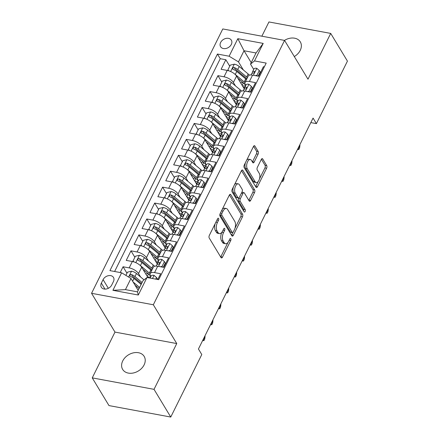 <?xml version="1.0" encoding="UTF-8"?>
<svg xmlns="http://www.w3.org/2000/svg" width="439" height="439" viewBox="0 0 439 439"><rect width="100%" height="100%" fill="white"/><g stroke="black" fill="none" stroke-linecap="round" stroke-linejoin="round"><path stroke-width="0.66" d="M218.595 218.43A1.35 0.68 100.5 0 0 218.298 218.199A1.35 0.68 100.5 0 0 217.59 218.765L209.348 235.375A1.926 0.971 100.5 0 0 209.227 238.026L221.047 257.605A1.926 0.971 100.5 0 0 221.475 257.934A1.926 0.971 100.5 0 0 222.485 257.128L230.727 240.523A1.35 0.68 100.5 0 0 230.81 238.662A1.35 0.68 100.5 0 0 230.513 238.432A1.35 0.68 100.5 0 0 229.806 238.997L228.741 241.148A6.173 3.106 100.5 0 1 225.514 243.733A6.173 3.106 100.5 0 1 224.153 242.668L223.171 241.038A6.173 3.106 100.5 0 1 223.55 232.555L224.62 230.404A1.35 0.68 100.5 0 0 224.702 228.549A1.35 0.68 100.5 0 0 224.406 228.313A1.35 0.68 100.5 0 0 223.698 228.878L222.633 231.029A6.173 3.106 100.5 0 1 219.407 233.619A6.173 3.106 100.5 0 1 218.046 232.549L217.064 230.919A6.173 3.106 100.5 0 1 217.442 222.436L218.512 220.285A1.35 0.68 100.5 0 0 218.595 218.43M294.311 56.56A12.572 9.46 -31.1 0 0 300.232 50.37A12.572 9.46 -31.1 0 0 300.314 41.886A12.572 9.46 -31.1 0 0 284.477 40.399M122.733 360.924A12.572 9.46 -31.1 0 0 122.651 369.408A12.572 9.46 -31.1 0 0 133.324 372.991A12.572 9.46 -31.1 0 0 144.102 364.891A12.572 9.46 -31.1 0 0 144.179 356.408A12.572 9.46 -31.1 0 0 133.511 352.83A12.572 9.46 -31.1 0 0 122.733 360.924M220.636 42.462A6.289 4.73 -31.1 0 0 220.597 46.704A6.289 4.73 -31.1 0 0 225.931 48.493A6.289 4.73 -31.1 0 0 231.32 44.443A6.289 4.73 -31.1 0 0 231.364 40.201A6.289 4.73 -31.1 0 0 226.025 38.412A6.289 4.73 -31.1 0 0 220.636 42.462M258.088 154.177A1.926 0.971 100.5 0 0 258.209 151.526L254.894 146.033A1.926 0.971 100.5 0 0 254.466 145.699A1.926 0.971 100.5 0 0 253.457 146.505L244.303 164.954A1.926 0.971 100.5 0 0 244.183 167.605L256.008 187.184A1.926 0.971 100.5 0 0 256.431 187.513A1.926 0.971 100.5 0 0 257.441 186.707L266.599 168.263A1.926 0.971 100.5 0 0 266.714 165.613L262.709 158.978A1.926 0.971 100.5 0 0 262.286 158.644A1.926 0.971 100.5 0 0 261.276 159.45L257.358 167.347A1.926 0.971 100.5 0 0 257.238 169.997L259.224 173.284A5.158 2.596 100.5 0 1 259.378 179.216A5.158 2.596 100.5 0 1 256.206 182.542A5.158 2.596 100.5 0 1 255.075 181.647L247.289 168.757A5.158 2.596 100.5 0 1 247.141 162.831A5.158 2.596 100.5 0 1 250.307 159.505A5.158 2.596 100.5 0 1 251.443 160.394L252.738 162.545A1.926 0.971 100.5 0 0 253.16 162.88A1.926 0.971 100.5 0 0 254.17 162.068L258.088 154.177L256.42 153.864A1.926 0.971 100.5 0 0 256.541 151.214L253.572 146.302M307.986 79.201L330.71 33.413L347.441 61.12L316.415 123.628L313.067 118.086L198.439 349L201.786 354.542L170.755 417.05L154.029 389.344L176.752 343.561L153.332 304.77L284.56 40.41L307.986 79.201M230.76 194.647A1.926 0.971 100.5 0 0 230.338 194.312A1.926 0.971 100.5 0 0 229.328 195.119L220.169 213.568A1.926 0.971 100.5 0 0 220.049 216.218L231.874 235.798A1.926 0.971 100.5 0 0 232.297 236.133A1.926 0.971 100.5 0 0 233.307 235.32L242.465 216.877A1.926 0.971 100.5 0 0 242.58 214.227L230.76 194.647L229.822 194.472M232.236 189.258L241.395 170.815A1.926 0.971 100.5 0 1 242.399 170.003A1.926 0.971 100.5 0 1 242.827 170.337L254.647 189.917A1.926 0.971 100.5 0 1 254.532 192.567L250.614 200.464A1.926 0.971 100.5 0 1 249.604 201.271A1.926 0.971 100.5 0 1 249.176 200.941L244.386 193.001A1.926 0.971 100.5 0 0 243.958 192.666A1.926 0.971 100.5 0 0 242.954 193.473L240.352 198.708A1.926 0.971 100.5 0 0 240.232 201.364L245.225 209.628A1.35 0.68 100.5 0 1 245.264 211.181A1.35 0.68 100.5 0 1 244.435 212.048A1.35 0.68 100.5 0 1 244.139 211.817L232.116 191.909A1.926 0.971 100.5 0 1 232.236 189.258M229.734 66.179L225.844 59.737L221.102 69.291L227.193 70.421L224.033 76.792A7.858 3.347 26.4 0 1 233.389 82.466L235.447 85.874M221.827 82.104L217.942 75.662L213.195 85.215L219.291 86.346L216.125 92.717A7.858 3.347 26.4 0 1 225.481 98.391L227.539 101.799M213.925 98.029L210.034 91.586L205.293 101.14L211.384 102.271L208.223 108.642A7.858 3.347 26.4 0 1 217.579 114.316L219.637 117.723M206.017 113.953L202.127 107.511L197.385 117.065L203.476 118.201L200.316 124.566A7.858 3.347 26.4 0 1 209.672 130.24L211.73 133.648M198.115 129.878L194.225 123.436L189.478 132.995L195.574 134.125L192.414 140.496A7.858 3.347 26.4 0 1 201.764 146.165L203.822 149.573M190.208 145.803L186.317 139.361L181.576 148.92L187.667 150.05L184.506 156.421A7.858 3.347 26.4 0 1 193.862 162.09L195.92 165.498M182.3 161.733L178.41 155.291L173.668 164.844L179.765 165.975L176.599 172.346A7.858 3.347 26.4 0 1 185.955 178.014L188.013 181.428M174.398 177.658L170.508 171.215L165.761 180.769L171.858 181.9L168.697 188.271A7.858 3.347 26.4 0 1 178.053 193.945L180.111 197.352M166.491 193.583L162.6 187.14L157.859 196.694L163.95 197.824L160.789 204.195A7.858 3.347 26.4 0 1 170.145 209.869L172.203 213.277M158.589 209.507L154.698 203.065L149.951 212.619L156.048 213.749L152.887 220.12A7.858 3.347 26.4 0 1 162.238 225.794L164.296 229.202M150.681 225.432L146.791 218.99L142.049 228.543L148.141 229.674L144.98 236.045A7.858 3.347 26.4 0 1 154.336 241.719L156.394 245.127M142.774 241.357L138.883 234.914L134.142 244.468L140.239 245.599L137.072 251.97A7.858 3.347 26.4 0 1 146.428 257.644L148.486 261.051M134.872 257.281L130.981 250.839L126.234 260.393L132.331 261.523A7.858 3.347 26.4 0 1 141.687 267.197L148.025 277.7M157.777 279.506L160.641 273.738L154.544 272.608A7.858 3.347 26.4 0 0 150.182 273.546A7.858 3.347 26.4 0 0 150.544 275.802L150.939 276.455M150.182 273.546L153.348 267.175A7.858 3.347 26.4 0 1 157.711 266.237L163.802 267.367L168.543 257.814L162.452 256.683A7.858 3.347 26.4 0 0 158.089 257.622A7.858 3.347 26.4 0 0 158.452 259.872L158.847 260.53M158.089 257.622L161.25 251.251A7.858 3.347 -153.6 0 1 165.613 250.312L171.709 251.443L176.451 241.889L170.359 240.753A7.858 3.347 26.4 0 0 165.997 241.691A7.858 3.347 26.4 0 0 166.354 243.947L166.754 244.605M165.997 241.691L169.158 235.326A7.858 3.347 -153.6 0 1 173.52 234.388L179.611 235.518L184.358 225.959L178.261 224.828A7.858 3.347 26.4 0 0 173.899 225.767A7.858 3.347 26.4 0 0 174.261 228.022L174.656 228.681M173.899 225.767L177.06 219.401A7.858 3.347 -153.6 0 1 181.422 218.457L187.519 219.593L192.26 210.034L186.169 208.904A7.858 3.347 26.4 0 0 181.806 209.842A7.858 3.347 26.4 0 0 182.169 212.097L182.564 212.756M181.806 209.842L184.967 203.471A7.858 3.347 -153.6 0 1 189.33 202.533L195.426 203.663L200.168 194.109L194.071 192.979A7.858 3.347 26.4 0 0 189.708 193.917A7.858 3.347 26.4 0 0 190.071 196.173L190.471 196.831M189.708 193.917L192.875 187.546A7.858 3.347 -153.6 0 1 197.237 186.608L203.328 187.738L208.075 178.185L201.978 177.054A7.858 3.347 26.4 0 0 197.616 177.993A7.858 3.347 26.4 0 0 197.978 180.248L198.373 180.906M197.616 177.993L200.777 171.622A7.858 3.347 -153.6 0 1 205.139 170.683L211.236 171.814L215.977 162.26L209.886 161.129A7.858 3.347 26.4 0 0 205.523 162.068A7.858 3.347 26.4 0 0 205.88 164.323L206.281 164.982M205.523 162.068L208.684 155.697A7.858 3.347 -153.6 0 1 213.047 154.758L219.138 155.889L223.885 146.335L217.788 145.205A7.858 3.347 26.4 0 0 213.425 146.143A7.858 3.347 26.4 0 0 213.788 148.398L214.183 149.057M213.425 146.143L216.586 139.772A7.858 3.347 -153.6 0 1 220.949 138.834L227.045 139.964L231.787 130.41L225.695 129.28A7.858 3.347 26.4 0 0 221.333 130.218A7.858 3.347 26.4 0 0 221.695 132.474L222.09 133.127M221.333 130.218L224.494 123.847A7.858 3.347 -153.6 0 1 228.856 122.909L234.953 124.039L239.694 114.486L233.597 113.355A7.858 3.347 26.4 0 0 229.235 114.294A7.858 3.347 26.4 0 0 229.597 116.549L229.998 117.202M229.235 114.294L232.401 107.923A7.858 3.347 -153.6 0 1 236.764 106.984L242.855 108.115L247.601 98.561L241.505 97.431A7.858 3.347 26.4 0 0 237.142 98.369A7.858 3.347 26.4 0 0 237.504 100.619L237.9 101.277M237.142 98.369L240.303 91.998A7.858 3.347 -153.6 0 1 244.666 91.06L250.762 92.19L255.503 82.636L249.412 81.5A7.858 3.347 26.4 0 0 245.05 82.439A7.858 3.347 26.4 0 0 245.406 84.694L245.807 85.353M227.193 70.421A7.858 3.347 -153.6 0 1 236.55 76.095L244.314 88.952M219.291 86.346A7.858 3.347 -153.6 0 1 228.642 92.02L236.407 104.877M211.384 102.271A7.858 3.347 -153.6 0 1 220.74 107.945L228.505 120.802M203.476 118.201A7.858 3.347 -153.6 0 1 212.833 123.869L220.597 136.732M195.574 134.125A7.858 3.347 -153.6 0 1 204.931 139.794L212.696 152.657M187.667 150.05A7.858 3.347 -153.6 0 1 197.023 155.719L204.788 168.581M179.765 165.975A7.858 3.347 -153.6 0 1 189.116 171.649L196.881 184.506M171.858 181.9A7.858 3.347 -153.6 0 1 181.214 187.574L188.979 200.431M163.95 197.824A7.858 3.347 -153.6 0 1 173.306 203.498L181.071 216.356M156.048 213.749A7.858 3.347 -153.6 0 1 165.404 219.423L173.169 232.28M148.141 229.674A7.858 3.347 -153.6 0 1 157.497 235.348L165.262 248.205M140.239 245.599A7.858 3.347 -153.6 0 1 149.589 251.273L157.354 264.13M111.704 285.048L113.443 281.542A6.091 4.582 -31.1 0 0 113.481 277.432A6.091 4.582 -31.1 0 0 108.312 275.697A6.091 4.582 -31.1 0 0 103.094 279.621L101.354 283.122A6.091 4.582 -31.1 0 0 101.316 287.232A6.091 4.582 -31.1 0 0 106.485 288.966A6.091 4.582 -31.1 0 0 111.704 285.048M153.332 304.77L91.559 293.307L222.787 28.947L284.56 40.41M225.844 59.737L220.252 58.7L217.442 54.046L109.926 270.627L121.614 272.795L130.97 278.469L138.175 290.404M217.442 54.046L229.125 56.214L237.823 38.698L263.202 43.406L254.505 60.922L266.193 63.09L158.682 279.676L146.994 277.508L138.296 295.024L112.916 290.316L121.614 272.795M126.964 273.206L123.074 266.764L129.17 267.894A7.858 3.347 26.4 0 1 138.521 273.568L140.584 276.976M264.316 66.876L263.411 66.706L258.664 76.265L252.573 75.135A7.858 3.347 -153.6 0 0 248.211 76.073L245.05 82.439M130.981 250.839L137.072 251.97M138.883 234.914L144.98 236.045M146.791 218.99L152.887 220.12M154.698 203.065L160.789 204.195M162.6 187.14L168.697 188.271M170.508 171.215L176.599 172.346M178.41 155.291L184.506 156.421M186.317 139.361L192.414 140.496M194.225 123.436L200.316 124.566M202.127 107.511L208.223 108.642M210.034 91.586L216.125 92.717M217.942 75.662L224.033 76.792M220.252 58.7L114.617 271.5M123.074 266.764L120.209 272.537M251.223 62.667L244.018 50.737L238.481 61.888L243.354 69.949M130.97 278.469L125.433 289.619L137.456 291.847L142.993 280.702L146.994 277.508M176.752 343.561L114.98 332.093L92.25 377.88L154.029 389.344M92.25 377.88L108.982 405.587L170.755 417.05M330.71 33.413L268.937 21.95L261.863 36.201M114.98 332.093L91.559 293.307M310.828 122.591L316.415 123.628M253.709 69.428L250.504 64.116L256.036 52.971L244.018 50.737L237.823 38.698M254.505 60.922L250.504 64.116M238.481 61.888L229.125 56.214M125.433 289.619L112.916 290.316M137.456 291.847L138.296 295.024M263.202 43.406L256.036 52.971M215.17 223.638A6.173 3.106 100.5 0 0 215.39 230.612L217.064 230.919M219.407 233.619L217.733 233.307A6.173 3.106 100.5 0 1 216.378 232.242L215.39 230.612M221.871 232.269A6.173 3.106 100.5 0 0 221.503 240.726L223.171 241.038M225.514 243.733L223.841 243.425A6.173 3.106 100.5 0 1 222.485 242.355L221.503 240.726M220.702 257.024A1.926 0.971 100.5 0 0 220.812 256.82L227.978 242.388M234.969 228.302L240.797 216.57A1.926 0.971 100.5 0 0 240.912 213.914L229.438 194.916M231.523 235.216A1.926 0.971 100.5 0 0 231.638 235.013L232.851 232.566M221.942 213.37A1.35 0.68 100.5 0 0 221.86 215.225L232.236 232.412A1.35 0.68 100.5 0 0 232.533 232.648A1.35 0.68 100.5 0 0 233.241 232.077L234.366 229.811A6.173 3.106 100.5 0 0 234.75 221.333L227.654 209.584A6.173 3.106 100.5 0 0 226.299 208.514A6.173 3.106 100.5 0 0 223.067 211.104L221.942 213.37L220.411 213.085M220.038 213.87A1.35 0.68 100.5 0 0 220.191 214.918L221.86 215.225M232.533 232.648L230.865 232.335A1.35 0.68 100.5 0 1 230.568 232.105L220.191 214.918M226.299 208.514L224.625 208.207A6.173 3.106 100.5 0 0 222.161 209.551M241.505 170.606L252.979 189.61L254.647 189.917M248.831 200.36A1.926 0.971 100.5 0 0 248.94 200.151L252.859 192.26A1.926 0.971 100.5 0 0 252.979 189.61M243.958 192.666L242.29 192.353A1.926 0.971 100.5 0 0 241.735 192.545M238.975 197.808L238.684 198.401A1.926 0.971 100.5 0 0 238.564 201.051L243.557 209.321L245.225 209.628M243.585 210.901A1.35 0.68 100.5 0 0 243.557 209.321M239.409 184.759A5.158 2.596 100.5 0 0 238.273 183.87A5.158 2.596 100.5 0 0 235.106 187.19A5.158 2.596 100.5 0 0 235.255 193.122L237.998 197.665A1.926 0.971 100.5 0 0 238.421 197.994A1.926 0.971 100.5 0 0 239.431 197.188L242.032 191.953A1.926 0.971 100.5 0 0 242.152 189.302L239.409 184.759M238.273 183.87L236.605 183.557A5.158 2.596 100.5 0 0 234.437 184.824M233.471 186.773A5.158 2.596 100.5 0 0 233.586 192.809L235.255 193.122M238.421 197.994L236.753 197.687A1.926 0.971 100.5 0 1 236.33 197.352L233.586 192.809M252.387 161.964A1.926 0.971 100.5 0 0 252.502 161.761L256.42 153.864M250.307 159.505L248.639 159.198A5.158 2.596 100.5 0 0 246.641 160.235M245.396 162.748A5.158 2.596 100.5 0 0 245.62 168.45L247.289 168.757M256.206 182.542L254.538 182.229A5.158 2.596 100.5 0 1 253.402 181.34L245.62 168.45M259.449 178.986L264.926 167.95A1.926 0.971 100.5 0 0 265.046 165.3L261.392 159.247M255.657 186.602A1.926 0.971 100.5 0 0 255.772 186.399L258.203 181.499M135.02 285.174L139.081 288.577M133.083 281.97L139.635 287.457M125.883 275.385L127.486 272.158L131.612 271.187A5.208 2.217 26.4 0 1 136.463 273.524L144.03 279.868M138.521 289.707A6.19 2.634 -153.6 0 0 137.89 289.932M142.088 282.524L134.96 276.548A5.208 2.217 -153.6 0 0 131.448 274.584L130.657 274.578L129.851 275.324L129.9 276.049L130.498 276.493A5.208 2.217 26.4 0 1 134.01 278.463L141.138 284.434M131.448 274.584L132.408 276.175A2.65 1.13 26.4 0 1 133.412 276.839L141.528 283.643M155.752 279.133L156.536 277.552L153.985 275.341A5.208 2.217 -153.6 0 0 151.181 275.977L150.133 278.09M157.2 279.402L157.403 278.99L156.536 277.552M151.664 278.375L151.318 278.271A5.208 2.217 -153.6 0 0 151.148 278.277M139.723 265.035A5.208 2.217 26.4 0 1 140.414 265.562L149.32 273.02A15.03 6.398 26.4 0 1 150.111 273.716M142.922 269.25L147.767 273.31A12.479 5.312 26.4 0 1 150.818 276.702M133.494 261.798L133.017 261.013L135.388 256.233L139.52 255.262A5.208 2.217 26.4 0 1 144.365 257.6L153.271 265.057A15.03 6.398 26.4 0 1 154.588 266.248M148.305 273.771A6.19 2.634 -153.6 0 0 145.797 274.007M133.017 261.013L134.153 262.001M152.552 268.772A15.03 6.398 -153.6 0 0 151.768 268.086L142.862 260.623A5.208 2.217 -153.6 0 0 139.355 258.659L138.565 258.653L137.753 259.4L137.808 260.124L138.406 260.568A5.208 2.217 26.4 0 1 141.918 262.533L150.818 269.996A15.03 6.398 26.4 0 1 151.603 270.682M139.355 258.659L140.315 260.25A2.65 1.13 26.4 0 1 141.314 260.909L150.22 268.372A12.479 5.312 26.4 0 1 151.938 270.007M150.659 277.025A12.479 5.312 26.4 0 1 147.559 276.921M147.63 249.111A5.208 2.217 26.4 0 1 148.316 249.637L157.222 257.095A15.03 6.398 26.4 0 1 158.018 257.792M150.829 253.325L155.675 257.386A12.479 5.312 26.4 0 1 158.726 260.777M141.396 245.873L140.924 245.088L143.295 240.309L147.427 239.337A5.208 2.217 26.4 0 1 152.273 241.675L161.173 249.132A15.03 6.398 26.4 0 1 162.49 250.323M156.207 257.847A6.19 2.634 -153.6 0 0 153.705 258.083M140.924 245.088L142.06 246.076M160.46 252.848A15.03 6.398 -153.6 0 0 159.675 252.162L150.769 244.699A5.208 2.217 -153.6 0 0 147.257 242.734L146.472 242.729L145.66 243.475L145.671 244.117L146.308 244.644A5.208 2.217 26.4 0 1 149.82 246.608L158.726 254.071A15.03 6.398 26.4 0 1 159.511 254.757M156.333 262.44A15.03 6.398 -153.6 0 0 157.815 262.61M156.712 263.065A12.479 5.312 -153.6 0 0 157.617 263.016M147.257 242.734L148.223 244.325A2.65 1.13 26.4 0 1 149.222 244.984L158.128 252.447A12.479 5.312 26.4 0 1 159.845 254.082M158.561 261.101A12.479 5.312 26.4 0 1 155.461 260.996M155.538 233.186A5.208 2.217 26.4 0 1 156.224 233.713L165.13 241.17A15.03 6.398 26.4 0 1 165.92 241.867M158.737 237.4L163.582 241.461A12.479 5.312 26.4 0 1 166.633 244.852M149.304 229.948L148.826 229.163L151.203 224.384L155.329 223.413A5.208 2.217 26.4 0 1 160.175 225.75L169.081 233.208A15.03 6.398 26.4 0 1 170.398 234.399M164.115 241.922A6.19 2.634 -153.6 0 0 161.607 242.158M148.826 229.163L149.968 230.151M168.362 236.923A15.03 6.398 -153.6 0 0 167.577 236.237L158.677 228.774A5.208 2.217 -153.6 0 0 155.165 226.809L154.374 226.798L153.568 227.55L153.617 228.269L154.215 228.719A5.208 2.217 26.4 0 1 157.727 230.684L166.633 238.147A15.03 6.398 26.4 0 1 167.413 238.832M164.241 246.515A15.03 6.398 -153.6 0 0 165.722 246.685M164.62 247.141A12.479 5.312 -153.6 0 0 165.519 247.086M155.165 226.809L156.125 228.401A2.65 1.13 26.4 0 1 157.124 229.059L166.03 236.522A12.479 5.312 26.4 0 1 167.747 238.157M166.469 245.176A12.479 5.312 26.4 0 1 163.368 245.072M163.44 217.261A5.208 2.217 26.4 0 1 164.131 217.788L173.032 225.245A15.03 6.398 26.4 0 1 173.828 225.942M166.639 221.475L171.484 225.536A12.479 5.312 26.4 0 1 174.535 228.928M157.206 214.023L156.734 213.239L159.105 208.459L163.237 207.488A5.208 2.217 26.4 0 1 168.082 209.82L176.988 217.283A15.03 6.398 26.4 0 1 178.305 218.474M172.022 225.997A6.19 2.634 -153.6 0 0 169.514 226.233M156.734 213.239L157.87 214.221M176.269 220.998A15.03 6.398 -153.6 0 0 175.485 220.312L166.579 212.849A5.208 2.217 -153.6 0 0 163.067 210.879L162.282 210.874L161.47 211.625L161.481 212.267L162.123 212.794A5.208 2.217 26.4 0 1 165.629 214.759L174.535 222.222A15.03 6.398 26.4 0 1 175.32 222.908M172.143 230.59A15.03 6.398 -153.6 0 0 173.624 230.76M172.522 231.216A12.479 5.312 -153.6 0 0 173.427 231.161M163.067 210.879L164.032 212.476A2.65 1.13 26.4 0 1 165.031 213.134L173.937 220.597A12.479 5.312 26.4 0 1 175.655 222.233M174.376 229.251A12.479 5.312 26.4 0 1 171.27 229.147M160.548 266.764L162.068 266.402L164.438 261.628L161.892 259.416A5.208 2.217 -153.6 0 0 159.083 260.053L157.585 263.076A5.208 2.217 -153.6 0 0 157.497 263.34L157.305 264.426M163.231 267.263L165.311 263.065L164.438 261.628M156.097 266.067L156.635 264.986A5.208 2.217 26.4 0 1 158.27 264.256C159.763 263.674 160.081 263.038 159.22 262.346A5.208 2.217 -153.6 0 0 157.585 263.076M159.692 262.588L159.22 262.346L159.736 263.197M202.862 340.093L203.12 340.379L205.095 336.4L204.837 336.109M205.095 336.4L204.722 339.045L203.932 340.637L202.615 340.587M202.725 340.368L203.932 340.637M162.068 266.402L162.507 267.126M168.455 250.839L169.975 250.477L172.346 245.703L169.8 243.491A5.208 2.217 -153.6 0 0 166.99 244.128L165.487 247.152A5.208 2.217 -153.6 0 0 165.404 247.415L165.207 248.501M171.133 251.333L173.218 247.141L172.346 245.703M164.005 250.142L164.543 249.061A5.208 2.217 26.4 0 1 166.178 248.331C167.671 247.75 167.989 247.113 167.127 246.422A5.208 2.217 -153.6 0 0 165.487 247.152M167.599 246.663L167.127 246.422L167.643 247.272M210.769 324.169L211.022 324.454L212.997 320.475L212.745 320.185M212.997 320.475L212.63 323.12L211.834 324.712L210.522 324.662M210.632 324.437L211.834 324.712M169.975 250.477L170.409 251.201M176.357 234.914L177.877 234.552L180.253 229.778L177.702 227.567A5.208 2.217 -153.6 0 0 174.898 228.203L173.394 231.227A5.208 2.217 -153.6 0 0 173.306 231.49L173.114 232.577M179.041 235.408L181.12 231.216L180.253 229.778M171.912 234.217L172.445 233.136A5.208 2.217 26.4 0 1 174.08 232.407C175.578 231.825 175.891 231.188 175.029 230.497A5.208 2.217 -153.6 0 0 173.394 231.227M175.507 230.738L175.029 230.497L175.545 231.348M218.671 308.244L218.929 308.529L220.905 304.545L220.647 304.26M220.905 304.545L220.532 307.196L219.741 308.787L218.424 308.738M218.54 308.513L219.741 308.787M177.877 234.552L178.316 235.277M184.265 218.99L185.785 218.627L188.155 213.853L185.609 211.642A5.208 2.217 -153.6 0 0 182.8 212.278L181.302 215.302A5.208 2.217 -153.6 0 0 181.214 215.565L181.022 216.652M186.943 219.484L189.028 215.291L188.155 213.853M179.814 218.293L180.352 217.212A5.208 2.217 26.4 0 1 181.987 216.482C183.48 215.9 183.798 215.264 182.937 214.567A5.208 2.217 -153.6 0 0 181.302 215.302M183.409 214.814L182.937 214.567L183.453 215.423M226.579 292.319L226.831 292.604L228.812 288.621L228.554 288.335M228.812 288.621L228.439 291.271L227.649 292.862L226.332 292.813M226.442 292.588L227.649 292.862M185.785 218.627L186.218 219.352M171.347 201.336A5.208 2.217 26.4 0 1 172.033 201.858L180.939 209.321A15.03 6.398 26.4 0 1 181.735 210.018M174.546 205.551L179.392 209.606A12.479 5.312 26.4 0 1 182.443 213.003M165.113 198.099L164.641 197.314L167.012 192.534L171.144 191.563A5.208 2.217 26.4 0 1 175.99 193.895L184.89 201.358A15.03 6.398 26.4 0 1 186.207 202.549M179.924 210.072A6.19 2.634 -153.6 0 0 177.416 210.303M164.641 197.314L165.777 198.296M184.177 205.068A15.03 6.398 -153.6 0 0 183.392 204.382L174.486 196.924A5.208 2.217 -153.6 0 0 170.974 194.954L170.184 194.949L169.377 195.701L169.388 196.343L170.025 196.87A5.208 2.217 26.4 0 1 173.537 198.834L182.443 206.297A15.03 6.398 26.4 0 1 183.228 206.983M180.05 214.666A15.03 6.398 -153.6 0 0 181.532 214.836M180.429 215.291A12.479 5.312 -153.6 0 0 181.329 215.236M170.974 194.954L171.934 196.551A2.65 1.13 26.4 0 1 172.939 197.21L181.839 204.673A12.479 5.312 26.4 0 1 183.562 206.308M182.278 213.327A12.479 5.312 26.4 0 1 179.178 213.222M192.167 203.059L193.692 202.703L196.063 197.923L193.511 195.712A5.208 2.217 -153.6 0 0 190.707 196.348L189.204 199.377A5.208 2.217 -153.6 0 0 189.121 199.641L188.924 200.727M194.85 203.559L196.93 199.366L196.063 197.923M187.722 202.368L188.254 201.287A5.208 2.217 26.4 0 1 189.895 200.557C191.388 199.975 191.7 199.339 190.844 198.642A5.208 2.217 -153.6 0 0 189.204 199.377M191.316 198.889L190.844 198.642L191.355 199.498M234.481 276.394L234.739 276.68L236.714 272.696L236.462 272.41M236.714 272.696L236.341 275.346L235.551 276.938L234.239 276.888M234.349 276.663L235.551 276.938M193.692 202.703L194.126 203.427M179.249 185.412A5.208 2.217 26.4 0 1 179.941 185.933L188.847 193.396A15.03 6.398 26.4 0 1 189.637 194.093M182.454 189.626L187.294 193.681A12.479 5.312 26.4 0 1 190.345 197.073M173.021 182.174L172.543 181.384L174.914 176.61L179.046 175.638A5.208 2.217 26.4 0 1 183.892 177.971L192.798 185.434A15.03 6.398 26.4 0 1 194.115 186.624M187.832 194.148A6.19 2.634 -153.6 0 0 185.324 194.378M172.543 181.384L173.679 182.372M192.079 189.143A15.03 6.398 -153.6 0 0 191.294 188.457L182.394 181A5.208 2.217 -153.6 0 0 178.882 179.03L178.091 179.024L177.279 179.776L177.334 180.495L177.932 180.945A5.208 2.217 26.4 0 1 181.444 182.909L190.345 190.372A15.03 6.398 26.4 0 1 191.13 191.058M187.958 198.735A15.03 6.398 -153.6 0 0 189.439 198.911M188.336 199.366A12.479 5.312 -153.6 0 0 189.236 199.311M178.882 179.03L179.842 180.627A2.65 1.13 26.4 0 1 180.841 181.285L189.747 188.748A12.479 5.312 26.4 0 1 191.464 190.383M190.186 197.402A12.479 5.312 26.4 0 1 187.085 197.292M200.074 187.135L201.594 186.778L203.965 181.998L201.419 179.787A5.208 2.217 -153.6 0 0 198.615 180.424L197.111 183.453A5.208 2.217 -153.6 0 0 197.023 183.716L196.831 184.803M202.758 187.634L204.837 183.442L203.965 181.998M195.624 186.438L196.162 185.362A5.208 2.217 26.4 0 1 197.797 184.627C199.29 184.051 199.608 183.414 198.746 182.717A5.208 2.217 -153.6 0 0 197.111 183.453M199.224 182.964L198.746 182.717L199.262 183.573M242.388 260.464L242.646 260.755L244.622 256.771L244.364 256.486M244.622 256.771L244.249 259.416L243.458 261.013L242.141 260.964M242.251 260.739L243.458 261.013M201.594 186.778L202.033 187.502M187.157 169.487A5.208 2.217 26.4 0 1 187.848 170.008L196.749 177.471A15.03 6.398 26.4 0 1 197.545 178.163M190.356 173.696L195.201 177.757A12.479 5.312 26.4 0 1 198.252 181.148M180.923 166.244L180.451 165.459L182.822 160.685L186.954 159.714A5.208 2.217 26.4 0 1 191.799 162.046L200.705 169.509A15.03 6.398 26.4 0 1 202.017 170.7M195.734 178.223A6.19 2.634 -153.6 0 0 193.231 178.453M180.451 165.459L181.587 166.447M199.986 173.218A15.03 6.398 -153.6 0 0 199.202 172.532L190.296 165.075A5.208 2.217 -153.6 0 0 186.784 163.105L185.999 163.099L185.187 163.851L185.198 164.493L185.834 165.015A5.208 2.217 26.4 0 1 189.346 166.985L198.252 174.442A15.03 6.398 26.4 0 1 199.037 175.134M195.86 182.811A15.03 6.398 -153.6 0 0 197.341 182.986M196.238 183.442A12.479 5.312 -153.6 0 0 197.144 183.387M186.784 163.105L187.749 164.702A2.65 1.13 26.4 0 1 188.748 165.36L197.654 172.823A12.479 5.312 26.4 0 1 199.372 174.459M198.093 181.477A12.479 5.312 26.4 0 1 194.987 181.367M207.982 171.21L209.502 170.853L211.872 166.074L209.326 163.862A5.208 2.217 -153.6 0 0 206.517 164.499L205.013 167.528A5.208 2.217 -153.6 0 0 204.931 167.786L204.733 168.878M210.66 171.709L212.745 167.517L211.872 166.074M203.531 170.513L204.069 169.438A5.208 2.217 26.4 0 1 205.704 168.702C207.197 168.126 207.515 167.489 206.654 166.793A5.208 2.217 -153.6 0 0 205.013 167.528M207.126 167.039L206.654 166.793L207.17 167.649M250.296 244.539L250.548 244.83L252.524 240.846L252.271 240.561M252.524 240.846L252.156 243.491L251.366 245.088L250.049 245.039M250.159 244.814L251.366 245.088M209.502 170.853L209.935 171.572M195.064 153.557A5.208 2.217 26.4 0 1 195.75 154.084L204.656 161.547A15.03 6.398 26.4 0 1 205.447 162.238M198.263 157.771L203.109 161.832A12.479 5.312 26.4 0 1 206.16 165.223M188.83 150.319L188.358 149.534L190.729 144.76L194.856 143.783A5.208 2.217 26.4 0 1 199.701 146.121L208.607 153.584A15.03 6.398 26.4 0 1 209.924 154.775M203.641 162.298A6.19 2.634 -153.6 0 0 201.133 162.529M188.358 149.534L189.494 150.522M207.888 157.294A15.03 6.398 -153.6 0 0 207.104 156.608L198.203 149.145A5.208 2.217 -153.6 0 0 194.691 147.18L193.901 147.175L193.094 147.921L193.144 148.645L193.742 149.09A5.208 2.217 26.4 0 1 197.254 151.06L206.16 158.517A15.03 6.398 26.4 0 1 206.939 159.203M203.767 166.886A15.03 6.398 -153.6 0 0 205.249 167.056M204.146 167.517A12.479 5.312 -153.6 0 0 205.046 167.462M194.691 147.18L195.651 148.777A2.65 1.13 26.4 0 1 196.656 149.436L205.556 156.893A12.479 5.312 26.4 0 1 207.279 158.528M205.995 165.552A12.479 5.312 26.4 0 1 202.895 165.443M215.884 155.285L217.409 154.929L219.78 150.149L217.228 147.938A5.208 2.217 -153.6 0 0 214.424 148.574L212.92 151.603A5.208 2.217 -153.6 0 0 212.833 151.861L212.641 152.953M218.567 155.785L220.647 151.592L219.78 150.149M211.439 154.588L211.971 153.513A5.208 2.217 26.4 0 1 213.612 152.777C215.105 152.201 215.417 151.565 214.556 150.868A5.208 2.217 -153.6 0 0 212.92 151.603M215.033 151.115L214.556 150.868L215.072 151.718M258.198 228.615L258.456 228.906L260.431 224.922L260.173 224.636M260.431 224.922L260.058 227.567L259.268 229.158L257.956 229.109M258.066 228.889L259.268 229.158M217.409 154.929L217.843 155.647M202.966 137.632A5.208 2.217 26.4 0 1 203.658 138.159L212.558 145.622A15.03 6.398 26.4 0 1 213.354 146.313M206.165 141.846L211.011 145.907A12.479 5.312 26.4 0 1 214.062 149.298M196.738 134.394L196.26 133.61L198.631 128.836L202.763 127.859A5.208 2.217 26.4 0 1 207.609 130.196L216.515 137.659A15.03 6.398 26.4 0 1 217.832 138.845M211.549 146.374A6.19 2.634 -153.6 0 0 209.041 146.604M196.26 133.61L197.396 134.597M215.796 141.369A15.03 6.398 -153.6 0 0 215.011 140.683L206.105 133.22A5.208 2.217 -153.6 0 0 202.593 131.256L201.808 131.25L200.996 131.996L201.051 132.721L201.649 133.165A5.208 2.217 26.4 0 1 205.161 135.135L214.062 142.593A15.03 6.398 26.4 0 1 214.847 143.279M211.669 150.961A15.03 6.398 -153.6 0 0 213.151 151.131M212.048 151.592A12.479 5.312 -153.6 0 0 212.953 151.537M202.593 131.256L203.559 132.852A2.65 1.13 26.4 0 1 204.558 133.511L213.464 140.968A12.479 5.312 26.4 0 1 215.181 142.604M213.903 149.628A12.479 5.312 26.4 0 1 210.802 149.518M223.791 139.361L225.311 139.004L227.682 134.224L225.136 132.013A5.208 2.217 -153.6 0 0 222.326 132.649L220.828 135.673A5.208 2.217 -153.6 0 0 220.74 135.936L220.548 137.028M226.475 139.86L228.554 135.667L227.682 134.224M219.341 138.664L219.879 137.588A5.208 2.217 26.4 0 1 221.514 136.853C223.007 136.277 223.325 135.64 222.463 134.943A5.208 2.217 -153.6 0 0 220.828 135.673M222.935 135.19L222.463 134.943L222.979 135.794M266.105 212.69L266.358 212.975L268.339 208.997L268.081 208.712M268.339 208.997L267.966 211.642L267.175 213.233L265.858 213.184M265.968 212.964L267.175 213.233M225.311 139.004L225.75 139.723M210.874 121.707A5.208 2.217 26.4 0 1 211.56 122.234L220.466 129.697A15.03 6.398 26.4 0 1 221.261 130.388M214.073 125.922L218.918 129.982A12.479 5.312 26.4 0 1 221.969 133.374M204.64 118.47L204.168 117.685L206.539 112.905L210.671 111.934A5.208 2.217 26.4 0 1 215.516 114.272L224.417 121.735A15.03 6.398 26.4 0 1 225.734 122.92M219.451 130.443A6.19 2.634 -153.6 0 0 216.943 130.679M204.168 117.685L205.304 118.673M223.703 125.444A15.03 6.398 -153.6 0 0 222.919 124.758L214.012 117.295A5.208 2.217 -153.6 0 0 210.5 115.331L209.71 115.325L208.904 116.072L208.959 116.796L209.551 117.24A5.208 2.217 26.4 0 1 213.063 119.21L221.969 126.668A15.03 6.398 26.4 0 1 222.754 127.354M219.577 135.036A15.03 6.398 -153.6 0 0 221.058 135.207M219.955 135.667A12.479 5.312 -153.6 0 0 220.855 135.613M210.5 115.331L211.466 116.922A2.65 1.13 26.4 0 1 212.465 117.586L221.366 125.044A12.479 5.312 26.4 0 1 223.089 126.679M221.805 133.697A12.479 5.312 26.4 0 1 218.704 133.593M231.693 123.436L233.219 123.079L235.589 118.3L233.043 116.088A5.208 2.217 -153.6 0 0 230.234 116.725L228.73 119.748A5.208 2.217 -153.6 0 0 228.648 120.012L228.45 121.104M234.377 123.935L236.456 119.737L235.589 118.3M227.248 122.739L227.781 121.663A5.208 2.217 26.4 0 1 229.421 120.928C230.914 120.352 231.227 119.715 230.371 119.018A5.208 2.217 -153.6 0 0 228.73 119.748M230.843 119.26L230.371 119.018L230.887 119.869M274.013 196.765L274.265 197.051L276.241 193.072L275.988 192.787M276.241 193.072L275.868 195.717L275.077 197.309L273.766 197.259M273.876 197.04L275.077 197.309M233.219 123.079L233.652 123.798M218.781 105.783A5.208 2.217 26.4 0 1 219.467 106.309L228.373 113.767A15.03 6.398 26.4 0 1 229.163 114.464M221.98 109.997L226.826 114.058A12.479 5.312 26.4 0 1 229.877 117.449M212.547 102.545L212.07 101.76L214.446 96.981L218.573 96.009A5.208 2.217 26.4 0 1 223.418 98.347L232.324 105.804A15.03 6.398 26.4 0 1 233.641 106.995M227.358 114.519A6.19 2.634 -153.6 0 0 224.85 114.755M212.07 101.76L213.206 102.748M231.605 109.52A15.03 6.398 -153.6 0 0 230.821 108.834L221.92 101.371A5.208 2.217 -153.6 0 0 218.408 99.406L217.618 99.401L216.806 100.147L216.861 100.871L217.459 101.316A5.208 2.217 26.4 0 1 220.971 103.28L229.871 110.743A15.03 6.398 26.4 0 1 230.656 111.429M227.484 119.112A15.03 6.398 -153.6 0 0 228.966 119.282M227.863 119.737A12.479 5.312 -153.6 0 0 228.763 119.688M218.408 99.406L219.368 100.997A2.65 1.13 26.4 0 1 220.367 101.656L229.273 109.119A12.479 5.312 26.4 0 1 230.991 110.754M229.712 117.773A12.479 5.312 26.4 0 1 226.612 117.668M239.601 107.511L241.121 107.149L243.497 102.375L240.945 100.163A5.208 2.217 -153.6 0 0 238.141 100.8L236.637 103.823A5.208 2.217 -153.6 0 0 236.55 104.087L236.358 105.173M242.284 108.01L244.364 103.813L243.497 102.375M235.156 106.814L235.688 105.733A5.208 2.217 26.4 0 1 237.323 105.003C238.816 104.422 239.134 103.785 238.273 103.094A5.208 2.217 -153.6 0 0 236.637 103.823M238.75 103.335L238.273 103.094L238.789 103.944M281.915 180.841L282.173 181.126L284.148 177.147L283.89 176.857M284.148 177.147L283.775 179.792L282.985 181.384L281.668 181.334M281.783 181.115L282.985 181.384M241.121 107.149L241.56 107.873M226.683 89.858A5.208 2.217 26.4 0 1 227.375 90.385L236.275 97.842A15.03 6.398 26.4 0 1 237.071 98.539M229.882 94.072L234.728 98.133A12.479 5.312 26.4 0 1 237.779 101.524M220.449 86.62L219.977 85.835L222.348 81.056L226.48 80.085A5.208 2.217 26.4 0 1 231.326 82.422L240.232 89.88A15.03 6.398 26.4 0 1 241.549 91.071M235.266 98.594A6.19 2.634 -153.6 0 0 232.758 98.83M219.977 85.835L221.113 86.823M239.513 93.595A15.03 6.398 -153.6 0 0 238.728 92.909L229.822 85.446A5.208 2.217 -153.6 0 0 226.31 83.481L225.525 83.476L224.713 84.222L224.724 84.864L225.361 85.391A5.208 2.217 26.4 0 1 228.873 87.356L237.779 94.819A15.03 6.398 26.4 0 1 238.564 95.504M235.386 103.187A15.03 6.398 -153.6 0 0 236.868 103.357M235.765 103.813A12.479 5.312 -153.6 0 0 236.67 103.763M226.31 83.481L227.276 85.073A2.65 1.13 26.4 0 1 228.275 85.731L237.181 93.194A12.479 5.312 26.4 0 1 238.898 94.829M237.62 101.848A12.479 5.312 26.4 0 1 234.514 101.744M247.508 91.586L249.028 91.224L251.399 86.45L248.853 84.239A5.208 2.217 -153.6 0 0 246.043 84.875L244.545 87.899A5.208 2.217 -153.6 0 0 244.457 88.162L244.26 89.249M250.186 92.08L252.271 87.888L251.399 86.45M243.058 90.889L243.596 89.808A5.208 2.217 26.4 0 1 245.231 89.079C246.723 88.497 247.042 87.86 246.18 87.169A5.208 2.217 -153.6 0 0 244.545 87.899M246.652 87.41L246.18 87.169L246.696 88.019M289.822 164.916L290.075 165.201L292.05 161.223L291.798 160.932M292.05 161.223L291.683 163.868L290.892 165.459L289.575 165.41M289.685 165.185L290.892 165.459M249.028 91.224L249.462 91.949M234.591 73.933A5.208 2.217 26.4 0 1 235.277 74.46L244.183 81.917A15.03 6.398 26.4 0 1 244.978 82.614M237.79 78.147L242.635 82.208A12.479 5.312 26.4 0 1 245.686 85.6M228.357 70.695L227.885 69.911L230.255 65.131L234.382 64.16A5.208 2.217 26.4 0 1 239.233 66.498L248.134 73.955A15.03 6.398 26.4 0 1 249.451 75.146M243.168 82.669A6.19 2.634 -153.6 0 0 240.66 82.905M227.885 69.911L229.021 70.898M247.415 77.67A15.03 6.398 -153.6 0 0 246.636 76.984L237.729 69.521A5.208 2.217 -153.6 0 0 234.217 67.557L233.427 67.546L232.621 68.297L232.67 69.016L233.268 69.466A5.208 2.217 26.4 0 1 236.78 71.431L245.686 78.894A15.03 6.398 26.4 0 1 246.471 79.58M243.294 87.262A15.03 6.398 -153.6 0 0 244.775 87.432M243.672 87.888A12.479 5.312 -153.6 0 0 244.572 87.833M234.217 67.557L235.178 69.148A2.65 1.13 26.4 0 1 236.182 69.806L245.083 77.269A12.479 5.312 26.4 0 1 246.806 78.905M245.522 85.923A12.479 5.312 26.4 0 1 242.421 85.819M255.41 75.662L256.936 75.299L259.306 70.525L256.755 68.314A5.208 2.217 -153.6 0 0 253.951 68.95L252.447 71.974A5.208 2.217 -153.6 0 0 252.359 72.237L252.167 73.324M258.094 76.156L260.173 71.963L259.306 70.525M250.965 74.965L251.498 73.884A5.208 2.217 26.4 0 1 253.138 73.154C254.631 72.572 254.944 71.936 254.088 71.244A5.208 2.217 -153.6 0 0 252.447 71.974M254.56 71.486L254.088 71.244L254.598 72.095M297.724 148.991L297.982 149.276L299.958 145.293L299.705 145.007M299.958 145.293L299.585 147.943L298.794 149.534L297.483 149.485M297.593 149.26L298.794 149.534M256.936 75.299L257.369 76.024M236.55 76.095L233.389 82.466M228.642 92.02L225.481 98.391M220.74 107.945L217.579 114.316M212.833 123.869L209.672 130.24M204.931 139.794L201.764 146.165M197.023 155.719L193.862 162.09M189.116 171.649L185.955 178.014M181.214 187.574L178.053 193.945M173.306 203.498L170.145 209.869M165.404 219.423L162.238 225.794M157.497 235.348L154.336 241.719M149.589 251.273L146.428 257.644M141.687 267.197L138.521 273.568M157.711 266.237L154.544 272.608M252.573 75.135L249.412 81.5M244.666 91.06L241.505 97.431M236.764 106.984L233.597 113.355M228.856 122.909L225.695 129.28M220.949 138.834L217.788 145.205M213.047 154.758L209.886 161.129M205.139 170.683L201.978 177.054M197.237 186.608L194.071 192.979M189.33 202.533L186.169 208.904M181.422 218.457L178.261 224.828M173.52 234.388L170.359 240.753M165.613 250.312L162.452 256.683M132.331 261.523L129.17 267.894M104.97 289.114L101.354 283.122M108.34 288.313L103.094 279.621M215.911 222.15L217.442 222.436M216.378 232.242L218.046 232.549M223.083 230.118L224.62 230.404M221.887 232.242L223.55 232.555M222.485 242.355L224.153 242.668M229.191 240.237L230.727 240.523M220.812 256.82L222.485 257.128M216.976 220.005L218.512 220.285M240.912 213.914L242.58 214.227M240.797 216.57L242.465 216.877M231.638 235.013L233.307 235.32M230.568 232.105L232.236 232.412M221.536 210.819L223.067 211.104M241.889 170.162L242.827 170.337M252.859 192.26L254.532 192.567M248.94 200.151L250.614 200.464M241.417 193.187L242.954 193.473M238.684 198.401L240.352 198.708M238.564 201.051L240.232 201.364M236.33 197.352L237.998 197.665M252.502 161.761L254.17 162.068M253.402 181.34L255.075 181.647M261.77 158.803L262.709 158.978M265.046 165.3L266.714 165.613M264.926 167.95L266.599 168.263M255.772 186.399L257.441 186.707M253.951 145.858L254.894 146.033M256.541 151.214L258.209 151.526M131.513 271.214L128.616 277.042M134.01 278.463L132.638 281.229M136.463 273.524L134.96 276.548M152.498 278.529L154.051 275.396M139.415 255.289L135.772 262.626M147.268 276.444L148.503 273.958M150.818 269.996L149.32 273.02M153.271 265.057L151.768 268.086M141.918 262.533L140.414 265.562M144.365 257.6L142.862 260.623M147.323 239.359L143.679 246.702M155.176 260.519L156.41 258.033M158.726 254.071L157.222 257.095M161.173 249.132L159.675 252.162M149.82 246.608L148.316 249.637M152.273 241.675L150.769 244.699M155.225 223.435L151.587 230.771M163.083 244.594L164.318 242.108M166.633 238.147L165.13 241.17M169.081 233.208L167.577 236.237M157.727 230.684L156.224 233.713M160.175 225.75L158.677 228.774M163.132 207.51L159.489 214.847M170.985 228.67L172.22 226.178M174.535 222.222L173.032 225.245M176.988 217.283L175.485 220.312M165.629 214.759L164.131 217.788M168.082 209.82L166.579 212.849M158.523 266.385L161.958 259.471M166.425 250.46L169.86 243.546M174.332 234.536L177.768 227.621M182.24 218.611L185.67 211.691M171.04 191.585L167.396 198.922M178.892 212.745L180.127 210.254M182.443 206.297L180.939 209.321M184.89 201.358L183.392 204.382M173.537 198.834L172.033 201.858M175.99 193.895L174.486 196.924M190.142 202.686L193.577 195.767M178.942 175.66L175.298 182.997M186.794 196.82L188.029 194.329M190.345 190.372L188.847 193.396M192.798 185.434L191.294 188.457M181.444 182.909L179.941 185.933M183.892 177.971L182.394 181M198.049 186.762L201.485 179.842M186.849 159.736L183.206 167.072M194.702 180.895L195.937 178.404M198.252 174.442L196.749 177.471M200.705 169.509L199.202 172.532M189.346 166.985L187.848 170.008M191.799 162.046L190.296 165.075M205.957 170.837L209.387 163.917M194.751 143.811L191.113 151.148M202.609 164.971L203.844 162.479M206.16 158.517L204.656 161.547M208.607 153.584L207.104 156.608M197.254 151.06L195.75 154.084M199.701 146.121L198.203 149.145M213.859 154.912L217.294 147.992M202.659 127.886L199.015 135.223M210.511 149.041L211.746 146.555M214.062 142.593L212.558 145.622M216.515 137.659L215.011 140.683M205.161 135.135L203.658 138.159M207.609 130.196L206.105 133.22M221.766 138.987L225.196 132.068M210.566 111.961L206.923 119.298M218.419 133.116L219.654 130.63M221.969 126.668L220.466 129.697M224.417 121.735L222.919 124.758M213.063 119.21L211.56 122.234M215.516 114.272L214.012 117.295M229.668 123.057L233.104 116.143M218.468 96.031L214.83 103.374M226.321 117.191L227.561 114.705M229.871 110.743L228.373 113.767M232.324 105.804L230.821 108.834M220.971 103.28L219.467 106.309M223.418 98.347L221.92 101.371M237.576 107.132L241.011 100.218M226.376 80.107L222.732 87.449M234.228 101.266L235.463 98.78M237.779 94.819L236.275 97.842M240.232 89.88L238.728 92.909M228.873 87.356L227.375 90.385M231.326 82.422L229.822 85.446M245.483 91.208L248.913 84.293M234.283 64.182L230.64 71.519M242.136 85.342L243.371 82.856M245.686 78.894L244.183 81.917M248.134 73.955L246.636 76.984M236.78 71.431L235.277 74.46M239.233 66.498L237.729 69.521M253.385 75.283L256.82 68.369"/></g></svg>
